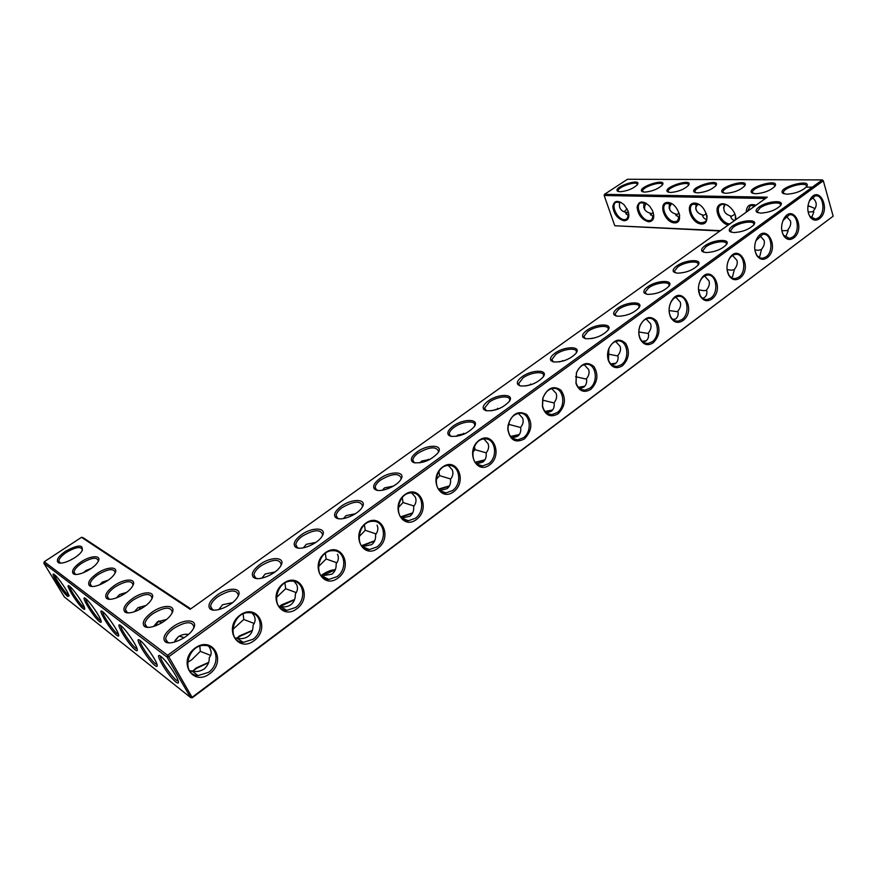 <?xml version="1.0" encoding="UTF-8"?>
<svg xmlns="http://www.w3.org/2000/svg" width="877" height="877" viewBox="0 0 877 877"><rect width="100%" height="100%" fill="white"/><g stroke="black" fill="none" stroke-linecap="round" stroke-linejoin="round"><path stroke-width="1.32" d="M620.028 191.767L617.386 191.076C613.056 186.878 642.194 177.483 637.436 184.63C633.26 188.665 627.45 191.043 620.028 191.767M618.559 191.614L618.121 190.748C617.846 186.724 637.875 180.267 637.294 184.598L637.25 184.883M720.401 230.651L614.777 225.751L604.165 195.505L604.483 194.343L627.472 179.27L822.286 179.906L167.617 655.294L44.278 561.718L81.495 537.316L190.166 609.285L767.265 197.182L604.483 194.343L604.165 195.505L765.435 198.487M617.353 316.224L614.295 315.029C612.826 313.319 613.9 311.105 617.529 308.386C626.562 301.502 644.288 300.899 638.971 307.794C633.402 313.396 626.2 316.202 617.353 316.224M705.766 252.565L702.148 251.425C700.876 250 701.764 248.147 704.834 245.856C713.198 239.465 731.363 238.336 726.408 244.639C721.387 249.572 714.503 252.214 705.766 252.565M760.545 213.133L756.599 212.037C755.426 210.776 756.226 209.132 758.978 207.082C766.937 200.986 785.343 199.528 780.607 205.481C775.904 210.031 769.217 212.585 760.545 213.133M733.545 232.569L729.763 231.44C728.546 230.103 729.379 228.36 732.284 226.2C740.451 219.963 758.737 218.658 753.891 224.775C749.035 229.522 742.249 232.12 733.545 232.569M586.066 338.752L583.205 337.557C581.67 335.738 582.821 333.381 586.647 330.497C595.932 323.438 613.494 323.021 608.046 330.136C602.269 335.979 594.935 338.851 586.066 338.752M677.165 273.164L673.733 271.991C672.385 270.478 673.339 268.515 676.573 266.093C685.167 259.548 703.19 258.583 698.114 265.073C692.929 270.215 685.946 272.911 677.165 273.164M647.708 294.376L644.452 293.181C643.06 291.57 644.069 289.487 647.489 286.932C656.292 280.212 674.183 279.434 668.987 286.121C663.615 291.482 656.522 294.233 647.708 294.376M553.804 361.982L551.14 360.809C549.539 358.857 550.767 356.358 554.823 353.288C564.349 346.053 581.725 345.823 576.145 353.168C570.149 359.285 562.694 362.223 553.804 361.982M336.779 518.23L335.474 517.397C333.348 514.547 335.222 510.874 341.098 506.358C352.258 497.939 368.329 498.892 361.839 507.805C357.652 514.58 342.216 520.993 336.779 518.23M296.163 547.478L295.1 546.755C292.863 543.729 294.88 539.793 301.162 534.959C312.618 526.332 328.437 527.483 321.771 536.691C317.364 543.85 301.436 550.548 296.163 547.478M376.025 489.98L374.479 489.048C372.451 486.373 374.183 482.931 379.708 478.71C390.561 470.5 406.884 471.256 400.57 479.883C396.579 486.296 381.594 492.457 376.025 489.98M210.469 609.175L209.91 608.737C207.443 605.305 209.8 600.811 216.981 595.253C229.061 586.165 244.332 587.722 237.305 597.566C232.405 605.568 215.358 612.946 210.469 609.175M254.089 577.779L253.267 577.187C250.921 573.964 253.102 569.754 259.811 564.58C271.574 555.722 287.119 557.081 280.289 566.597C275.641 574.161 259.175 581.188 254.089 577.779M132.405 598.585C143.883 590.276 157.334 591.175 151.118 600.032C146.426 607.849 129.105 615.72 124.94 611.916L124.677 611.697C122.473 608.474 125.049 604.11 132.405 598.585M151.842 612.354C163.769 603.562 177.943 604.845 171.256 614.338C166.323 622.484 148.827 630.311 144.42 626.331L144.135 626.09C141.756 622.681 144.321 618.099 151.842 612.354M80.827 562.047C91.12 554.933 102.773 554.966 97.698 562.245C93.62 569.151 76.858 577.033 73.306 573.701L73.109 573.536C71.344 570.817 73.909 566.991 80.827 562.047M413.955 462.672L412.179 461.653C410.239 459.153 411.861 455.919 417.035 451.973C427.614 443.97 444.168 444.529 438.007 452.872C430.936 460.293 422.922 463.56 413.955 462.672M450.646 436.253L448.629 435.178C446.788 432.832 448.29 429.807 453.157 426.101C463.462 418.307 480.245 418.658 474.227 426.737C467.463 433.786 459.592 436.965 450.646 436.253M486.143 410.699L483.907 409.581C482.142 407.367 483.545 404.527 488.127 401.063C498.158 393.455 515.15 393.609 509.296 401.425C502.795 408.145 495.077 411.236 486.143 410.699M65.556 551.227C78.36 544.376 83.808 544.343 81.901 551.107C78.009 557.739 61.423 565.61 58.046 562.409L57.871 562.267C56.216 559.679 58.781 556.007 65.556 551.227M520.51 385.957L518.066 384.795C516.378 382.723 517.693 380.059 522.001 376.803C531.769 369.381 548.969 369.349 543.247 376.913C537.009 383.326 529.423 386.34 520.51 385.957L518.066 384.795M172.583 627.044C184.992 617.737 199.967 619.48 192.754 629.664C187.579 638.149 169.897 645.911 165.249 641.745L164.92 641.482C162.344 637.842 164.898 633.03 172.583 627.044M114.163 585.661C125.214 577.79 138.018 578.349 132.219 586.636C127.746 594.135 110.601 602.028 106.654 598.388L106.424 598.191C104.374 595.154 106.961 590.977 114.163 585.661M97.007 573.503C107.663 566.027 119.864 566.301 114.448 574.062C110.173 581.265 93.225 589.158 89.476 585.672L89.268 585.496C87.36 582.624 89.947 578.623 97.007 573.503M697.456 192.907L694.189 192.063C689.158 187.196 721.354 177.56 715.961 185.573C711.609 189.783 705.437 192.227 697.456 192.907M670.445 192.512L667.408 191.712C662.628 187.097 693.74 177.527 688.566 185.244C684.268 189.388 678.228 191.811 670.445 192.512M644.661 192.129L641.832 191.383C637.283 186.987 667.375 177.505 662.42 184.926C658.188 189.015 652.269 191.416 644.661 192.129M786.79 194.234L782.69 193.181C776.781 187.514 812.749 177.702 806.577 186.702C802.016 191.098 795.417 193.609 786.79 194.234M725.783 193.335L722.264 192.414C716.969 187.305 750.328 177.603 744.694 185.935C740.265 190.199 733.972 192.666 725.783 193.335M755.525 193.773L751.732 192.787C746.141 187.415 780.749 177.647 774.862 186.308C770.368 190.638 763.922 193.126 755.525 193.773M619.864 201.929C618.449 207.279 620.346 210.732 625.575 212.311L628.447 212.157M628.666 216.367L625.575 212.311M628.853 214.196L626.847 219.075L624.512 219.645C617.551 219.809 610.392 205.141 616.049 202.225L621.069 202.401M624.106 211.806L627.099 208.847M644.617 209.603L644.639 206.227L646.305 203.3M643.641 207.367L644.77 206.906M645.998 204.056L643.97 203.223M644.288 202.455C642.731 207.948 644.639 211.5 650.01 213.133L651.425 213.539L653.277 212.694M81.495 537.316L82.92 537.568L190.769 608.846M833.15 216.18L823.328 180.805L822.286 179.906L823.328 180.805L168.746 656.73L167.617 655.294L167.09 657.147L43.85 563.209L64.405 597.007L190.627 697.555L192.271 697.16L833.15 216.18L192.315 697.73L168.746 656.73L167.09 657.147L190.627 697.555L192.315 697.73M44.278 561.718L43.85 563.209M638.84 307.98L639.103 306.939C639.706 302.357 625.575 304.1 618.57 309.406L614.985 314.01L616.334 316.038M726.167 244.946L726.386 244.08C726.956 239.838 712.409 241.833 705.864 246.81L702.861 250.658L703.858 252.28M780.311 205.854L780.497 205.075C781.045 201.063 766.268 203.212 759.997 207.992L757.311 211.423L758.134 212.804M753.628 225.126L753.825 224.304C754.384 220.182 739.728 222.243 733.315 227.132L730.475 230.761L731.385 232.252M607.947 330.267L608.221 329.171C608.846 324.457 594.858 326.123 587.711 331.539L583.896 336.439L585.365 338.61M697.917 265.347L698.136 264.426C698.717 260.074 684.312 261.982 677.614 267.068L674.435 271.146L675.542 272.89M668.811 286.351L669.052 285.376C669.644 280.903 655.371 282.734 648.531 287.93L645.154 292.26L646.371 294.135M576.101 353.223L576.386 352.072C577.022 347.237 563.198 348.838 555.886 354.363L551.83 359.581L553.442 361.905M362.201 507.235L362.541 505.788C360.294 500.46 353.508 501.063 342.183 507.597C338.467 510.337 336.461 512.935 336.154 515.391L337.02 517.759L338.829 518.756M322.221 535.968L322.572 534.488C320.434 529.017 313.67 529.587 302.247 536.231C298.279 539.158 296.119 541.953 295.779 544.595L296.689 547.095L298.651 548.136M400.844 479.456L401.173 478.042C398.816 472.867 392.019 473.492 380.782 479.916C377.296 482.482 375.422 484.904 375.159 487.195L375.992 489.443L377.625 490.375M237.974 596.47L238.314 594.946C236.417 589.18 229.675 589.728 218.077 596.59C213.528 599.956 211.028 603.179 210.59 606.248L211.576 609.022L213.9 610.118M280.837 565.698L281.177 564.196C279.171 558.561 272.407 559.131 260.907 565.873C256.654 569.02 254.341 572.012 253.946 574.863L254.9 577.494L257.038 578.568M151.798 598.87L151.995 597.862C150.438 592.83 144.245 593.499 133.425 599.868C128.623 603.31 125.97 606.544 125.477 609.559L126.321 611.949L128.185 612.837M171.98 613.1L172.243 611.861C170.587 606.413 164.142 607.016 152.894 613.681C148.049 617.211 145.385 620.554 144.891 623.711L145.812 626.342L147.972 627.34M98.224 561.335L98.312 560.82C96.996 556.796 91.471 557.586 81.736 563.198C77.066 566.41 74.49 569.337 74.008 571.99L74.633 573.788L75.861 574.413M438.204 452.565L438.533 451.206C436.066 446.174 429.259 446.821 418.11 453.146C414.843 455.547 413.089 457.816 412.859 459.943L413.659 462.069L415.139 462.946M474.358 426.54L474.676 425.224C475.367 419.995 462.036 421.377 454.231 427.252C451.162 429.5 449.517 431.627 449.309 433.6L450.076 435.617L451.414 436.428M509.362 401.337L509.669 400.076C510.337 394.979 496.831 396.426 489.202 402.181L484.586 408.123L486.516 410.776M82.372 550.285L82.438 549.89C81.188 546.13 75.85 546.952 66.433 552.346C61.818 555.492 59.274 558.331 58.792 560.863L60.425 563.067M543.258 376.902L543.554 375.696C544.211 370.73 530.541 372.254 523.065 377.888L518.745 383.468L519.447 385.266M193.543 628.338L193.872 626.814C192.107 620.905 185.376 621.442 173.679 628.425C168.801 632.043 166.115 635.507 165.621 638.807L166.641 641.723L169.14 642.841M132.844 585.562L132.997 584.74C131.528 580.081 125.575 580.793 115.139 586.888C110.381 590.265 107.761 593.389 107.268 596.272L108.024 598.443L109.636 599.232M115.019 573.076L115.139 572.418C113.747 568.088 108.014 568.844 97.939 574.698C93.225 577.987 90.627 581.012 90.145 583.775L90.824 585.748L92.228 586.45M695.494 192.688L694.924 191.635C694.573 187.097 716.41 180.563 715.818 185.409L715.731 185.88M668.669 192.315L668.142 191.329C667.825 186.965 689.015 180.454 688.423 185.124L688.357 185.518M643.049 191.953L642.567 191.033C642.271 186.845 662.859 180.355 662.278 184.85L662.223 185.19M784.148 193.905L783.402 192.622C782.975 187.481 807.026 180.925 806.434 186.384L806.259 187.108M723.613 193.072L722.988 191.953C722.626 187.218 745.143 180.673 744.551 185.716L744.43 186.264M753.135 193.477L752.455 192.282C752.049 187.349 775.301 180.794 774.72 186.045L774.577 186.669M624.205 220.796C617.857 219.118 614.064 214.47 612.804 206.829C613.922 200.384 617.693 199.704 624.139 204.801L628.009 210.853C629.85 217.025 628.579 220.346 624.205 220.796M653.486 217.321L650.01 213.133M669.063 207.97L669.732 207.509M669.754 209.844L669.611 206.906L671.464 203.563M670.993 204.747L669.348 204.188M653.705 214.635L651.611 220.017L649.101 220.631C641.843 220.796 634.597 205.931 640.462 202.861L645.965 203.102M701.414 223.997C690.901 223.679 684.082 202.806 694.694 203.102C705.382 203.267 712.168 224.611 701.414 223.997M728.316 224.994C719.864 223.427 713.407 209.022 719.337 204.856C725.005 200.241 736.998 211.061 735.715 219.71M746.239 212.201C746.459 205.744 749.714 203.42 756.018 205.218M648.783 221.815C641.986 219.984 638.094 215.095 637.097 207.147C638.752 200.647 642.929 200.307 649.616 206.15L652.488 210.568C654.944 217.441 653.705 221.19 648.783 221.815M674.49 222.879C664.448 222.583 657.618 202.181 667.737 202.466C677.932 202.62 684.751 223.471 674.49 222.879M614.459 315.183L615.226 314.679M583.26 337.612L584.104 336.998M175.937 682.043C167.759 675.915 152.214 649.199 161.291 656.774C166.224 660.534 176.803 675.619 178.217 680.914C178.897 683.347 178.141 683.72 175.937 682.043M154.955 665.457C147.325 659.745 132.076 633.753 140.572 640.846C145.264 644.409 155.711 659.383 157.016 664.426C157.63 666.63 156.939 666.969 154.955 665.457M135.31 649.923C128.174 644.595 113.21 619.272 121.19 625.948C125.641 629.313 135.957 644.178 137.174 648.98C137.722 650.986 137.097 651.293 135.31 649.923M116.871 635.343C110.184 630.355 95.505 605.689 103.004 611.971C107.246 615.161 117.43 629.905 118.559 634.488C119.053 636.307 118.494 636.592 116.871 635.343M99.529 621.629C93.247 616.959 78.853 592.907 85.913 598.838C89.958 601.863 100.022 616.476 101.074 620.85C101.524 622.506 100.998 622.769 99.529 621.629M83.183 608.715C77.286 604.33 63.155 580.859 69.831 586.461C73.679 589.344 83.622 603.825 84.598 607.991C85.003 609.515 84.532 609.756 83.183 608.715M67.77 596.524C62.212 592.403 48.345 569.502 54.659 574.797C58.331 577.537 68.143 591.876 69.064 595.867L67.77 596.524M819.381 218.779C831.593 209.888 818.997 183.819 809.986 199.671C807.004 205.931 807.081 211.741 810.205 217.101C812.913 220.489 815.961 221.048 819.381 218.779M793.63 238.029C789.958 240.451 786.713 239.805 783.895 236.088C780.914 230.794 780.859 225.093 783.742 218.965C792.896 202.423 806.325 228.744 793.63 238.029M767.145 257.794C763.198 260.37 759.756 259.625 756.818 255.558C754.034 250.362 754.001 244.804 756.73 238.873C766.005 221.607 780.322 248.114 767.145 257.794M739.881 278.141C735.628 280.881 731.977 280.015 728.94 275.542C726.364 270.489 726.353 265.106 728.93 259.395C738.281 241.35 753.584 268.022 739.881 278.141M711.828 299.079C707.213 302.006 703.332 301.008 700.197 296.064C697.873 291.175 697.895 286.012 700.284 280.563C709.679 261.675 726.101 288.478 711.828 299.079M682.92 320.642C677.91 323.777 673.788 322.604 670.576 317.134C668.537 312.464 668.592 307.564 670.752 302.433C680.146 282.591 697.818 309.504 682.92 320.642M653.146 342.863C647.664 346.218 643.29 344.847 640.024 338.741C638.303 334.356 638.39 329.796 640.287 325.049C645.297 316.597 650.723 315.26 656.577 321.059C660.611 329.138 659.471 336.417 653.146 342.863M622.462 365.775C616.421 369.37 611.773 367.737 608.506 360.875C607.147 356.884 607.268 352.751 608.846 348.476C613.812 339.487 619.458 337.798 625.75 343.444C630.135 351.578 629.039 359.022 622.462 365.775M590.813 389.388C584.093 393.269 579.149 391.306 575.981 383.512L576.375 372.824C581.232 363.188 587.075 361.072 593.915 366.487C598.728 374.654 597.686 382.284 590.813 389.388M558.156 413.769C550.57 417.945 545.319 415.534 542.403 406.522L542.797 398.257C547.38 387.82 553.442 385.135 560.951 390.177C566.323 398.355 565.38 406.215 558.156 413.769M524.435 438.917C515.49 443.455 509.943 440.254 507.783 429.291L508.013 425.466C511.828 413.812 518.033 410.14 526.617 414.426C532.887 422.528 532.153 430.695 524.435 438.917M489.618 464.909C476.014 475.334 465.183 450.383 479.127 440.287C492.907 430.147 503.277 454.933 489.618 464.909M453.639 491.756C439.574 502.532 428.228 477.406 442.655 466.97C456.895 456.489 467.759 481.451 453.639 491.756M416.443 519.513C401.896 530.651 390.002 505.36 404.922 494.562C419.655 483.72 431.035 508.857 416.443 519.513M377.965 548.235C362.914 559.756 350.427 534.29 365.884 523.109C381.133 511.894 393.06 537.195 377.965 548.235M338.127 577.965C322.55 589.892 309.449 564.262 325.455 552.674C341.252 541.065 353.76 566.531 338.127 577.965M296.865 608.759C280.728 621.102 266.981 595.319 283.567 583.304C299.945 571.267 313.067 596.908 296.865 608.759M254.111 640.659C237.371 653.464 222.933 627.526 240.145 615.062C257.125 602.587 270.905 628.381 254.111 640.659M209.746 673.722C192.436 686.965 177.297 660.951 195.111 648.048C212.683 635.134 227.121 661.006 209.746 673.722M808.945 206.391L807.991 205.624M806.654 187.163L812.31 187.152M591.504 338.588L595.582 337.634M559.011 361.927L564.865 360.458M343.433 518.559L346.086 515.61L355.306 513.779M303.299 547.851L306.336 544.299L315.863 542.392M382.251 490.254L384.51 487.875L393.367 486.11M218.757 609.603L222.572 604.757L232.526 602.642M261.763 578.184L265.194 573.996L274.961 571.99M134.422 611.751L137.974 607.684L145.878 605.503M153.661 626.463L157.542 621.716L166.477 619.491M83.677 572.615L86.034 570.445L91.011 568.614M419.82 462.892L421.673 461.061L430.114 459.34M456.215 436.417L457.63 435.102L465.588 433.424M491.493 410.798L499.857 408.331M68.823 560.973L74.633 557.805M525.729 385.979L532.942 384.016M174.238 642.161L178.415 636.68C181.835 634.586 185.179 633.841 188.456 634.444M116.4 597.939L119.612 594.518L126.507 592.413M99.518 584.915L102.324 582.12L108.266 580.146M669.82 203.025C668.131 208.649 670.039 212.3 675.564 213.988L676.923 214.394L679.258 213.221M614.777 225.751L719.929 230.98M706.917 215.402C707.311 218.516 706.566 220.719 704.691 222.024L701.753 222.758C693.882 222.911 686.428 207.63 692.753 204.242L699.418 204.659M729.861 223.887C721.672 223.876 714.273 208.529 720.795 204.988C722.856 203.782 725.312 203.968 728.173 205.536M735.43 215.709L735.354 219.963M747.588 211.225L750.219 205.766L755.875 205.317M679.697 215.04L677.526 220.993L674.819 221.673C667.265 221.826 659.921 206.753 666.005 203.53L672.056 203.848M668.965 285.946L669.206 282.679M562.639 360.579L563.209 360.995M530.607 384.038L531.341 384.608M497.61 408.276L498.41 408.923M463.604 433.315L464.393 433.983M413.352 462.442L412.179 461.653M428.535 459.208L429.226 459.8M375.729 489.859L376.145 489.278M336.856 518.263L337.25 517.627M296.656 547.687L297.018 547.029M255.075 578.206L255.393 577.559M212.048 609.844L212.289 609.296M84.313 571.892L83.962 572.495M178.294 681.199L176.441 680.245C171.015 676.244 159.186 658.364 160.579 656.248M157.06 664.569L155.448 663.714C150.373 659.986 138.873 642.622 140.046 640.451M137.185 649.013L135.782 648.235C131.035 644.759 119.842 627.888 120.818 625.663M118.538 634.4L117.332 633.709C112.881 630.453 101.984 614.053 102.773 611.784M101.019 620.664L99.978 620.05C95.79 617.002 85.19 601.063 85.814 598.75M84.521 607.728L83.622 607.18C79.697 604.319 69.371 588.829 69.831 586.461M68.954 595.516L68.198 595.034C64.503 592.348 54.44 577.274 54.747 574.873M808.583 213.802L809.899 216.312L815.478 219.097L818.34 217.869C826.035 212.771 823.426 194.091 815.204 195.878L809.372 200.866M783.029 220.412L789.344 214.821C797.807 213.056 800.482 231.868 792.589 237.097L789.552 238.391L783.621 235.299L782.185 232.252M755.908 240.682L762.76 234.345C771.431 232.602 774.172 251.491 766.092 256.84L762.858 258.211C760.359 258.441 758.265 257.301 756.588 254.779L755.053 251.03M727.932 261.784L728.743 259.91C730.464 256.698 732.69 254.867 735.397 254.429C744.299 252.729 747.094 271.673 738.829 277.165L735.386 278.601C732.69 278.831 730.475 277.549 728.743 274.775L727.132 270.061M699.002 284.137L700.131 281.046C701.929 277.549 704.308 275.575 707.246 275.115C716.366 273.449 719.217 292.458 710.765 298.081L707.103 299.594C704.165 299.802 701.819 298.377 700.054 295.308L698.465 288.971M681.857 319.634L677.954 321.223C674.764 321.41 672.275 319.798 670.488 316.389C668.603 312.091 668.658 307.586 670.642 302.861C672.516 299.046 675.06 296.897 678.261 296.415C687.612 294.793 690.506 313.867 681.857 319.634M652.071 341.822L647.906 343.51C644.42 343.663 641.778 341.833 639.991 338.018C638.412 333.984 638.489 329.785 640.232 325.422C642.172 321.234 644.891 318.877 648.399 318.362C657.991 316.794 660.929 335.913 652.071 341.822M621.376 364.711L616.915 366.476C613.078 366.597 610.282 364.503 608.528 360.195L608.846 348.783C610.841 344.146 613.768 341.548 617.627 340.989C627.472 339.487 630.431 358.649 621.376 364.711M589.717 388.303L584.937 390.177C580.673 390.221 577.713 387.787 576.068 382.887L576.43 373.043C578.447 367.847 581.604 364.942 585.913 364.328C595.998 362.903 598.98 382.098 589.717 388.303M557.059 412.65L551.918 414.624C547.095 414.569 543.97 411.686 542.556 405.974L542.918 398.366C544.891 392.425 548.311 389.103 553.19 388.401C563.527 387.064 566.531 406.292 557.059 412.65M523.339 437.776L517.814 439.87C512.08 439.585 508.813 435.935 508.002 428.908L508.221 425.389C509.877 418.219 513.615 414.174 519.436 413.264C530.026 412.026 533.03 431.265 523.339 437.776M488.522 463.736L482.569 465.95C468.461 467.145 470.532 438.938 484.597 438.938C495.439 437.809 498.421 457.06 488.522 463.736M452.543 490.55L446.119 492.896C431.506 493.915 434.071 465.292 448.607 465.468C459.712 464.481 462.65 483.72 452.543 490.55M415.336 518.285L408.386 520.763C393.269 521.585 396.393 492.523 411.423 492.907C422.78 492.063 425.674 511.291 415.336 518.285M376.847 546.974L369.316 549.594C353.661 550.186 357.454 520.675 372.977 521.3C384.575 520.631 387.404 539.804 376.847 546.974M337.009 576.66L328.842 579.434C312.64 579.763 317.178 549.791 333.216 550.69C345.056 550.208 347.785 569.337 337.009 576.66M295.746 607.421L286.856 610.359C270.094 610.37 275.521 579.916 292.074 581.133C304.133 580.881 306.731 599.923 295.746 607.421M252.982 639.289L243.302 642.392C225.959 642.052 232.394 611.116 249.474 612.705C261.741 612.683 264.174 631.637 252.982 639.289M208.616 672.308L198.07 675.586C180.202 674.819 187.777 643.488 205.339 645.483C217.748 645.746 219.984 664.525 208.616 672.308M724.523 206.194L723.854 206.073M815.073 208.551L807.98 205.656M697.138 205.459L695.943 205.141M607.695 354.001L617.945 355.996M615.621 341.449L620.094 346.338C621.102 349.364 620.357 352.422 617.857 355.514L617.868 355.547C618.526 359.132 617.704 361.839 615.38 363.659L612.014 365.073M646.141 318.965L650.624 323.876C651.589 326.869 650.811 329.905 648.311 332.986L648.377 333.282C648.98 336.658 648.191 339.202 645.998 340.923L643.192 342.183M638.851 331.977L648.377 333.512M698.509 289.783L703.694 290.693L706.665 290.331M704.604 276.003L709.011 280.914C709.888 283.863 709.076 286.867 706.566 289.914L706.719 290.638C707.235 293.642 706.511 295.911 704.549 297.435L702.685 298.399M732.591 255.47L736.943 260.359C737.776 263.286 736.943 266.268 734.433 269.294L732.558 276.639L731.1 277.439M727.077 269.568L731.396 270.226L734.509 269.612M754.856 249.879L758.331 250.329L761.554 249.441M759.811 235.54L764.086 240.386C764.876 243.302 764.02 246.262 761.51 249.276L759.778 256.424L758.682 257.071M786.285 216.17L790.462 220.982C791.218 223.865 790.341 226.803 787.831 229.807L788.127 231.046L785.452 237.261M781.856 230.717L787.458 230.618L787.831 229.807M575.597 376.704L586.527 379.138M584.17 364.657L588.61 369.502C589.662 372.55 588.949 375.619 586.461 378.732C587.097 382.427 586.209 385.222 583.808 387.108L579.829 388.654M669.118 310.579L677.833 311.719M675.794 297.16L680.245 302.072C681.166 305.053 680.377 308.068 677.866 311.127L677.976 311.653C678.535 314.832 677.778 317.244 675.707 318.855L673.404 319.973M542.523 400.109L554.121 402.971M551.776 388.632L556.128 393.4C557.235 396.47 556.555 399.561 554.078 402.686C554.659 406.479 553.716 409.351 551.238 411.302L546.568 412.957M358.89 536.867L365.249 530.278L364.415 524.917M318.296 566.794L326.145 558.989L336.889 562.782M326.145 558.989L325.334 553.398M337.492 554.275C338.982 557.476 338.533 560.655 336.154 563.845C336.395 568.329 335.003 571.771 331.966 574.139L321.333 575.948M377.055 525.17C378.469 528.338 377.976 531.517 375.564 534.685C375.882 539.048 374.578 542.381 371.64 544.672L362.256 546.579M365.249 530.278L376.123 533.929M276.244 597.686L285.672 588.708L296.273 592.611M285.672 588.708L284.937 583.062M294.124 581.385L296.536 584.422C298.092 587.634 297.698 590.835 295.341 594.025C295.516 598.651 294.025 602.192 290.879 604.648C288.051 606.676 284.587 607.344 280.465 606.654L278.897 606.303M398.092 507.86L403.047 502.521L402.247 497.599M411.697 492.907L415.281 497.04C416.63 500.197 416.093 503.354 413.659 506.522C414.043 510.754 412.815 513.988 409.987 516.202L401.743 518.132L408.386 520.763M403.047 502.521L414.043 506.018M232.646 629.587L243.773 619.469L243.148 613.966M199.835 646.228L200.307 651.337L210.535 655.382M235.113 638.017L235.891 637.985L235.485 638.5M208.715 646.206C211.785 650.844 211.949 654.681 209.208 657.706C209.592 661.718 207.904 665.479 204.155 669.008C199.868 671.541 195.79 672.188 191.942 670.96L190.572 671.935M252.192 613.144L254.089 615.654C255.733 618.888 255.393 622.1 253.058 625.29C253.157 630.059 251.578 633.72 248.312 636.263C245.22 638.478 241.46 639.136 237.02 638.259L235.891 637.985M243.773 619.469L254.187 623.47M158.814 620.927L155.086 626.003M178.382 636.702L175.038 640.462M158.814 621.661L162.092 622.626M200.307 651.337L191.69 659.822L187.459 662.497M179.259 636.121L184.148 637.667M435.99 479.719L439.629 475.663L438.906 471.398M448.388 465.479L452.247 469.842C453.53 472.977 452.949 476.112 450.504 479.27C450.942 483.391 449.791 486.527 447.051 488.664L439.848 490.583M439.629 475.663L450.712 478.995M472.648 452.411L475.027 449.671L474.457 446.338M483.929 438.993L487.996 443.532C489.223 446.645 488.61 449.769 486.143 452.916C486.636 456.917 485.562 459.965 482.909 462.036L476.639 463.9M475.027 449.671L486.209 452.839M508.145 425.893L509.307 424.501L508.967 422.484M518.373 413.385L522.615 418.066C523.777 421.157 523.12 424.26 520.653 427.395C521.201 431.298 520.182 434.247 517.627 436.264L512.201 438.029M509.307 424.501L520.675 427.516M89.52 568.899L89.586 569.557M191.449 670.828L189.684 670.817M141.394 608.572L139.958 608.167L138.467 610.129M696.557 203.617C694.727 209.384 696.645 213.144 702.324 214.887L703.628 215.303L706.467 213.725M706.676 219.327L706.632 219.327C704.527 219.173 703.091 217.693 702.324 214.887M695.987 209.746L695.724 207.63L697.752 203.924M723.547 207.772L725.257 204.374M724.588 204.253C722.615 210.162 724.545 214.021 730.366 215.83L731.604 216.246L734.981 214.196M679.467 218.307L675.564 213.988M808.123 212.037L812.979 211.741L813.428 210.864C817.561 205.865 817.101 201.37 812.047 197.38M811.466 217.967L813.757 212.212L813.428 210.864M734.794 220.368C732.646 220.16 731.166 218.647 730.366 215.83M753.091 207.235L754.056 204.933M753.99 204.933L753.069 207.323M646.163 340.791L642.15 341.296M615.972 363.166L610.743 363.922M675.389 319.085L672.659 319.371M703.639 298.005L702.334 298.114M584.795 386.209L578.381 387.294M552.598 409.976L545.023 411.456M374.709 540.747L361.499 545.702M335.376 569.59C330.826 570.028 326.332 571.826 321.892 574.983L321.059 575.63M412.716 512.87L400.614 516.871M294.639 599.44L281.484 604.878L279.533 606.467M449.452 485.891L438.467 489.092M252.423 630.355L239.651 635.825L236.823 638.215M208.616 662.409L196.316 667.879L192.622 671.113M484.97 459.778L475.126 462.3M519.337 434.488L510.622 436.439M645.505 341.263L642.6 341.712M615.479 363.593L611.148 364.35M674.413 319.612L673.163 319.787M584.4 386.614L578.765 387.722M552.28 410.359L545.384 411.872M374.567 541.076L361.795 546.064M335.244 569.907L321.366 575.959M412.552 513.198L400.921 517.266M294.519 599.758L280.07 606.577M449.254 486.231L438.785 489.498M252.313 630.684L239.64 636.439L237.327 638.324M208.507 662.749L196.349 668.471L193.104 671.212M484.751 460.129L475.455 462.716M519.074 434.849L510.973 436.856M618.438 191.515L617.386 191.076M618.121 190.748L618.362 191.427M626.068 212.672L627.033 212.705M650.482 213.506L651.425 213.539M615.61 315.534L614.295 315.029M703.409 251.94L702.148 251.425M757.816 212.563L756.599 212.037M731.001 231.966L729.763 231.44M584.542 338.051L583.205 337.557M675.005 272.506L673.733 271.991M645.746 293.696L644.452 293.181M552.51 361.28L551.14 360.809M337.02 517.759L335.474 517.397M296.689 547.095L295.1 546.755M375.992 489.443L374.479 489.048M211.576 609.022L209.91 608.737M254.9 577.494L253.267 577.187M126.321 611.949L124.677 611.697M145.812 626.342L144.135 626.09M74.633 573.788L73.109 573.536M450.076 435.617L448.629 435.178M485.321 410.03L483.907 409.581M59.362 562.519L57.871 562.267M166.641 641.723L164.92 641.482M108.024 598.443L106.424 598.191M90.824 585.748L89.268 585.496M695.308 192.545L694.189 192.063M668.504 192.184L667.408 191.712M642.907 191.844L641.832 191.383M783.895 193.707L782.69 193.181M723.415 192.918L722.264 192.414M752.904 193.302L751.732 192.787M625.586 212.322L626.266 214.295M650.054 213.188L650.668 215.018M642.567 191.033L642.808 191.734M614.985 314.01L615.643 315.83M702.861 250.658L703.201 251.71M757.311 211.423L757.575 212.289M730.475 230.761L730.771 231.714M583.896 336.439L584.63 338.39M674.435 271.146L674.819 272.308M645.154 292.26L645.593 293.532M551.83 359.581L552.653 361.675M336.154 515.391L337.7 518.537M295.779 544.595L297.489 547.939M375.159 487.195L376.551 490.155M210.59 606.248L212.662 609.975M253.946 574.863L255.832 578.403M125.477 609.559L127.362 612.771M144.891 623.711L146.963 627.252M74.008 571.99L75.455 574.391M412.859 459.943L414.108 462.716M449.309 433.6L450.438 436.198M484.586 408.123L485.606 410.546M58.792 560.863L60.107 563.056M518.745 383.468L519.655 385.716M165.621 638.807L167.891 642.731M107.268 596.272L108.989 599.188M90.145 583.775L91.712 586.417M694.924 191.635L695.154 192.381M668.142 191.329L668.384 192.052M783.402 192.622L783.632 193.411M722.988 191.953L723.229 192.71M752.455 192.282L752.685 193.061M676.014 214.372L676.923 214.394M809.899 216.312L810.205 217.101M809.69 200.274L809.986 199.671M783.621 235.299L783.895 236.088M783.479 219.546L783.742 218.965M756.588 254.779L756.818 255.558M756.511 239.421L756.73 238.873M728.743 274.775L728.94 275.542M700.054 295.308L700.197 296.064M670.488 316.389L670.576 317.134M639.991 338.018L640.024 338.741M608.528 360.195L608.506 360.875M576.068 382.887L575.981 383.512M542.556 405.974L542.403 406.522M644.694 343.017L647.906 343.51M733.029 278.393L735.386 278.601M787.612 238.292L789.552 238.391M760.732 258.057L762.858 258.211M613.352 365.852L616.915 366.476M704.494 299.32L707.103 299.594M675.06 320.85L677.954 321.223M580.969 389.366L584.937 390.177M362.738 546.645L369.316 549.594M322.341 576.134L328.842 579.434M237.02 638.259L243.302 642.392M280.465 606.654L286.856 610.359M440.09 490.802L446.119 492.896M477.132 464.284L482.569 465.95M512.924 438.555L517.814 439.87M547.511 413.593L551.918 414.624M191.942 670.96L198.07 675.586M702.74 215.271L703.628 215.303M730.749 216.224L731.604 216.246M812.979 211.741L813.56 211.313M813.735 219.031L815.478 219.097M675.641 214.087L676.189 215.753M702.422 215.04L702.894 216.52M730.486 216.027L730.881 217.299"/></g></svg>
